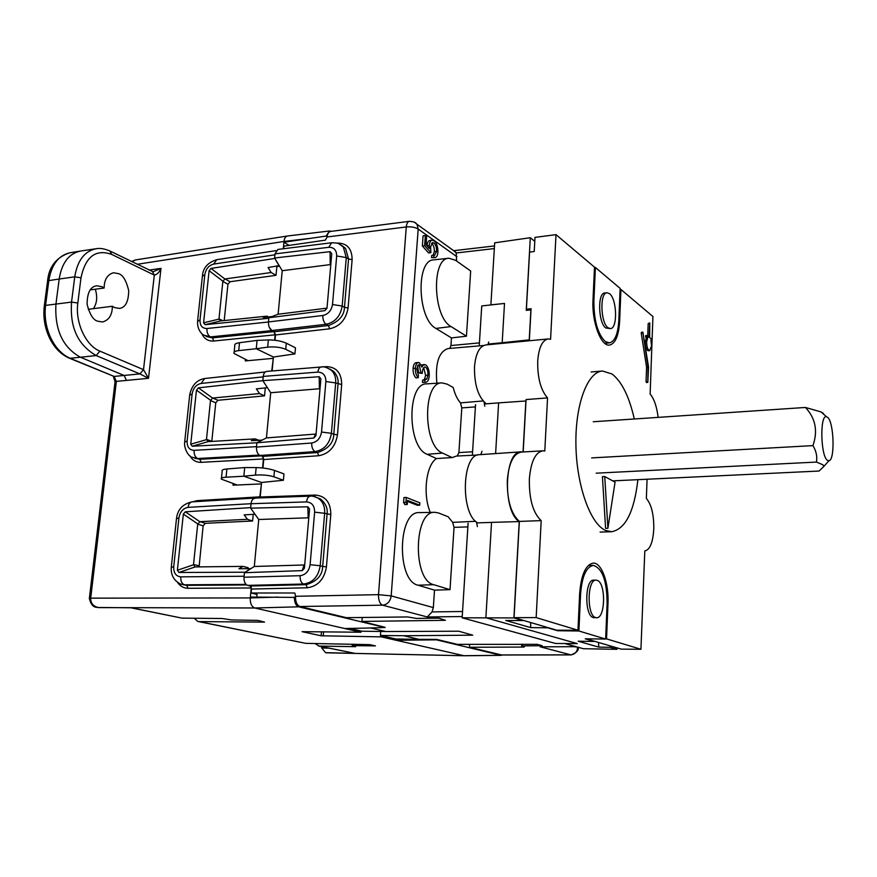 <?xml version="1.0" encoding="UTF-8"?>
<svg xmlns="http://www.w3.org/2000/svg" width="877" height="877" viewBox="0 0 877 877"><rect width="100%" height="100%" fill="white"/><g stroke="black" fill="none" stroke-linecap="round" stroke-linejoin="round"><path stroke-width="1.32" d="M617.068 647.895L617.013 649.32L610.129 647.314L598.739 647.116L578.162 641.219L594.2 641.438L585.222 638.807L605.645 639.059L578.908 630.991L557.695 630.738L547.719 627.811L530.728 627.614L505.722 620.456L522.999 620.565L513.911 617.901L519.228 521.585C502.378 511.324 504.209 450.559 521.146 451.83L479.522 454.692C461.927 453.519 460.096 513.494 477.625 522.878M519.228 521.585L491.537 522.385L485.88 617.748L577.307 643.608L555.656 643.488L462.157 617.814L513.911 617.901M521.146 451.83L523.054 451.984L525.871 400.975L498.618 402.883L495.615 453.584M503.135 343.269L502.181 342.732L529.357 339.859M605.251 341.515L609.34 342.885C614.81 341.57 617.967 334.148 618.8 320.631L620.138 288.39L595.395 267.474L593.882 300.833C593.861 320.346 597.643 333.907 605.251 341.515M608.068 327.768C600.504 322.911 599.627 292.447 607.037 292.765L609.537 293.696C617.013 299.002 617.781 328.765 610.414 328.579L608.068 327.768M610.414 328.579L605.832 328.009C598.246 323.153 597.358 292.666 604.801 292.995L607.037 292.765M595.615 617.572C586.669 615.654 587.151 579.105 596.075 580.146L597.215 580.355C606.04 582.821 605.492 618.559 596.59 617.726L595.615 617.572M596.59 617.726L593.291 617.594C584.301 615.676 584.806 579.116 593.762 580.157L596.075 580.146M468.099 523.218L462.157 617.814M475.542 404.637L472.363 455.262M529.237 339.805L530.892 309.877L526.244 310.348L530.3 237.711L494.683 242.83L490.879 304.867L504.505 303.442L481.736 305.941L479.291 344.935M504.505 303.442L502.181 342.732L488.281 344.069M476.902 522.911L491.537 522.385M484.641 403.946L498.618 402.883M530.3 237.711L534.784 241.35M594.474 267.595L595.395 267.474M617.013 649.32L583.369 648.717L564.744 643.532M610.195 645.878L610.129 647.314M530.728 627.614L530.585 622.517M578.908 630.991L580.574 594.124L579.609 594.135M605.645 639.059L607.103 603.562C606.983 580.958 602.389 568.241 593.345 565.424C586.242 566.783 581.988 576.353 580.574 594.124M598.739 647.116L598.563 642.468M637.897 479.664C634.192 511.839 625.411 529.193 611.521 531.736L605.503 530.41C590.254 523.766 576.518 485.463 575.915 444.847C575.159 404.209 587.59 371.673 602.532 371.015L612.08 374.03C621.815 381.616 629.226 396.59 634.301 418.987M605.59 528.349L602.422 476.639L604.735 476.529L607.904 528.283L605.59 528.349M607.904 528.283L615.062 482.153L604.735 476.529M827.307 460.25C820.598 455.744 819.776 414.7 826.408 416.696L827.68 417.375C834.049 422.363 835.112 460.578 828.875 460.776L827.307 460.25M823.371 413.396L821.124 411.938L805.426 407.454C815.533 418.274 818.033 431.002 812.935 445.615C816.224 451.041 817.408 456.522 816.465 462.069L822.889 464.788L823.832 466.465L819.074 471.037L612.705 480.87M805.426 407.454L593.258 421.749M812.935 445.615L591.646 457.904M596.174 473.174L816.465 462.069M646.985 335.573L645.647 335.661L645.691 337.141L647.105 337.009L647.062 335.529L649.09 337.119L649.791 322.922L649.638 337.568L651.556 339.114L651.03 340.594M651.501 340.55L650.866 340.035L651.589 345.801L649.682 350.625C647.774 349.967 646.755 347.04 646.634 341.855L647.752 337.535L646.338 337.667L645.22 341.986C645.34 347.171 646.349 350.087 648.267 350.756L649.682 350.625M523.185 451.984L526.068 399.561L547.544 397.917C540.714 390.057 537.437 377.779 537.711 361.072C538.807 347.555 542.282 340.188 548.125 338.95L485.705 344.946C479.478 346.207 475.74 353.453 474.501 366.696C474.238 384.619 478.162 396.996 486.275 403.826M542.863 450.822L521.19 452.104C513.505 453.562 508.89 462.892 507.323 480.103C506.983 500 510.995 513.769 519.359 521.409L541.186 520.631C532.997 512.935 529.05 499.057 529.357 479.006C530.848 461.675 535.354 452.28 542.863 450.822L544.792 451.008L547.544 397.917M647.062 479.226L646.371 498.454C651.425 504.385 653.902 514.503 653.793 528.809C652.97 542.403 649.967 549.791 644.803 550.964L640.934 649.276L606.544 638.884L607.98 603.869C609.044 583.26 601.732 562.541 593.247 563.122C585.683 564.602 581.133 574.819 579.631 593.784L577.965 630.234L536.165 617.594L541.186 520.631M645.691 337.141L646.338 337.667M649.791 322.922L648.18 323.58L647.719 336.023M548.125 338.95L550.581 339.289L555.996 234.641L594.496 267.145L592.995 300.131C591.701 321.848 601.019 346.667 609.482 345.078C615.347 343.696 618.734 335.759 619.633 321.289L620.938 289.487L652.927 316.509L650.131 394.091C654.099 398.706 656.774 406.468 658.134 417.375M646.053 381.539L646.382 382.493L647.807 382.383L647.993 367.024L646.579 367.145L646.053 381.539L647.467 381.418M647.993 367.024L642.852 332.131L641.438 332.273L641.24 333.205L646.579 367.145M647.105 337.009L647.752 337.535M555.996 234.641L535.003 237.382L534.225 251.524L529.587 252.105L526.397 309.219L531.078 308.726L529.313 340.758M536.165 617.594L514.054 617.66L519.359 521.409M577.965 630.234L556.818 630.212L514.054 617.66M606.544 638.884L605.645 638.873M640.934 649.276L621.278 649.133L586.121 638.818M620.938 289.487L620.083 289.585M647.807 382.383L648.563 367.057L642.852 332.131M527.768 310.195L526.397 309.219M259.998 497.906L260.195 497.007L315.325 495.067C325.553 495.943 330.717 502.444 330.804 514.558L326.441 566.849C324.282 579.258 317.912 586.242 307.334 587.776L251.491 589.048L251.118 593.005L257.06 594.442L256.818 597.073M251.491 589.048L250.153 586.011L306.04 584.674C316.805 581.583 322.352 575.509 322.67 566.454L326.441 566.849M244.014 577.23L300.098 575.707C305.635 574.884 308.967 571.223 310.107 564.711L314.624 512.157C314.602 505.799 311.905 502.389 306.544 501.907C307.027 498.377 308.287 496.47 310.315 496.152L254.977 498.081C252.806 498.487 251.491 500.361 251.052 503.727L250.636 508.145L258.737 519.491L254.308 566.476L244.442 572.714L244.014 577.23C243.883 581.561 245.089 584.279 247.621 585.376L250.153 586.011M237.152 485.003L221.366 479.127C220.763 478.075 222.32 477.428 226.058 477.209L243.85 476.211L261.565 482.482L260.195 497.007M322.341 366.959L326.397 366.63C336.472 367.003 341.559 372.977 341.679 384.575L337.481 434.828C335.387 446.81 329.127 453.782 318.713 455.733L263.736 459.537L262.936 468.011M263.736 459.537L262.431 456.413L317.452 452.543C328.053 449.09 333.49 443.028 333.786 434.345L337.481 434.828M256.479 447.095L311.697 443.017C317.145 441.975 320.423 438.314 321.53 432.032L325.871 381.539C325.838 375.455 323.175 372.308 317.902 372.1C318.296 369.02 319.381 367.32 321.157 367.003L266.641 371.399C264.733 371.815 263.604 373.492 263.253 376.408L262.848 380.662L270.708 392.721L266.444 437.919L256.895 442.753L256.479 447.095C256.358 451.304 257.531 454.1 259.976 455.481L262.431 456.413M248.081 360.666L234.016 353.442C233.468 351.973 235.036 351.03 238.708 350.614L256.259 348.728L273.427 357.027L272.1 370.949M336.878 243.104L337.053 243.093C346.963 242.995 351.984 248.498 352.126 259.603L348.081 307.926C346.053 319.491 339.903 326.452 329.664 328.809L275.51 334.948L275.005 340.243M275.51 334.948L274.249 331.747L328.437 325.531C338.862 321.738 344.201 315.687 344.475 307.356L348.081 307.926M268.472 321.936L322.846 315.49C328.206 314.24 331.429 310.579 332.504 304.527L336.68 255.974C336.636 250.153 334.005 247.259 328.809 247.292L331.616 242.765L277.899 249.441L274.994 253.902L274.6 257.991L282.23 270.708L278.119 314.218L268.877 317.759L268.472 321.936C268.362 326.014 269.491 328.875 271.87 330.53L274.249 331.747M294.913 593.148L295.527 596.294L378.502 594.661L406.27 226.957C406.643 223.569 407.695 221.695 409.449 221.311L330.497 231.451C328.546 231.966 327.417 233.808 327.099 236.976L325.411 240.134L283.907 246.152L283.655 248.728M380.432 635.452L395.801 638.982L418.998 639.344L403.672 635.737L380.432 635.452L380.728 631.473M349.813 628.425L362.004 631.221L385.825 631.539L370.631 627.954M294.332 592.995L251.118 593.005M244.442 572.714L302.258 570.609L304.056 564.974L254.308 566.476M308.792 517.803L258.737 519.491M304.056 564.974L304.703 564.843M308.167 517.726L307.827 506.796L250.636 508.145M273.898 476.803L274.49 470.412L283.973 473.92L283.392 480.256L273.898 476.803C268.669 475.202 262.508 474.632 255.448 475.093L243.85 476.211L244.694 467.551L226.88 468.998C223.142 469.316 221.574 470.039 222.166 471.168L221.464 478.162M258.879 440.287L255.185 438.873L208.079 441.635L192.249 446.24L256.895 442.786L313.813 438.04L315.446 434.071L266.444 437.919M320.006 388.708L270.708 392.721M315.446 434.071L316.082 433.918M319.403 388.654L319.162 376.726L262.848 380.662L198.421 387.842L212.585 398.059L210.502 400.548L206.49 439.366L208.079 441.635M257.071 340.397L268.362 339.936C275.246 339.903 281.221 340.978 286.297 343.181L295.472 347.807L294.924 353.891L285.727 349.32C280.64 347.215 274.622 346.492 267.671 347.149L256.259 348.728L257.071 340.397L239.509 342.721C235.814 343.225 234.247 344.244 234.784 345.779L234.159 352.083M268.877 317.759L324.928 310.633L326.397 308.211L278.119 314.218M330.804 264.536L282.23 270.708M326.397 308.211L327.022 308.024M330.201 264.514L330.07 251.666L274.6 257.991M362.223 617.485L361.916 621.431L445.406 620.313L438.873 618.153L416.378 618.406L407.575 616.948L346.316 617.671L299.879 606.511C296.843 605.196 295.396 601.786 295.527 596.294M294.924 353.891L273.427 357.027M283.392 480.256L261.565 482.482M307.827 506.796L309.559 509.011L304.407 568.23L302.258 570.609M274.49 470.412C269.272 468.724 263.166 467.781 256.161 467.584L244.694 467.551M319.162 376.726L320.872 378.765L315.928 435.672L313.813 438.04M330.07 251.666L331.758 253.541L327 308.265L324.928 310.633M418.998 639.344L436.669 639.399L457.323 644.365L537.119 644.332L542.205 645.702L522.506 645.911L521.683 646.042L524.205 647.062L469.436 647.27L469.612 644.332M403.672 635.737L472.747 635.178L458.792 631.221L385.825 631.539M361.916 621.431L385.113 627.329M469.436 647.27L501.71 654.987L571.037 654.911L540.199 646.809L576.09 646.689M322.846 315.49C322.758 319.666 323.854 322.593 326.145 324.282C335.091 322.254 340.429 316.18 342.173 306.04L344.475 307.356L348.553 259.011L345.56 248.41L341.679 245.483M300.098 575.707C300 580.157 301.162 582.931 303.595 584.027C312.837 582.734 318.373 576.638 320.215 565.753L322.67 566.454L327.077 514.141C327.877 508.419 325.685 503.376 320.511 498.991L314.481 496.612M311.697 443.017C311.609 447.325 312.738 450.186 315.095 451.589C324.183 449.912 329.62 443.817 331.407 433.315L333.786 434.345L338.018 384.071C338.632 379.555 337.163 375.323 333.622 371.388L329.642 369.031M314.624 512.157L324.643 513.297C325.005 506.446 322.824 501.392 318.099 498.136C314.163 496.404 311.576 495.746 310.315 496.152M325.871 381.539L335.672 382.92C336.012 377.57 334.554 373.339 331.287 370.215L327.066 367.781M336.68 255.974L346.272 257.575L343.291 246.963L339.026 243.883M481.999 451.249L480.804 454.604M476.518 522.078L477.384 526.595M488.708 342.019L487.919 344.738M484.093 402.061L484.762 406.237M453.716 250.712L456.215 252.971L494.332 248.575M456.621 261.039L456.215 252.971M462.234 616.553L427.285 616.969L432.043 611.916L433.337 607.586L434.51 590.133L418.033 585.211C396.294 580.848 397.73 510.765 419.338 512.606L434.871 512.311L438.5 512.968L448.224 516.783L452.642 522.352L475.652 521.311M430.311 512.398C422.561 494.672 426.09 464.92 436.472 458.561L427.154 454.308C407.125 447.259 406.764 382.931 426.65 383.874L441.964 382.887L447.182 384.159L453.19 387.481C454.889 394.179 457.323 399.32 460.491 402.883L483.084 400.953M436.878 383.216C435.113 363.188 438.829 351.633 448.048 348.564L483.589 345.505M449.758 348.421L450.942 345.549L451.458 337.919L435.935 328.426C417.419 319.118 415.643 259.647 433.819 259.855L448.925 258.244L455.525 260.261L470.675 271.015L466.454 336.198L451.063 326.573C432.953 317.255 431.144 257.991 448.925 258.244M430.87 252.675L428.612 252.971L422.341 245.955L423.076 235.858L425.345 235.551L426.66 236.494L426.058 244.858L429.357 248.564L429.313 245.494C429.577 242.293 430.519 240.506 432.12 240.134L434.038 240.769C436.757 243.126 438.051 247.007 437.886 252.412C437.612 255.547 436.669 257.268 435.069 257.586L433.797 257.356L433.951 255.163L434.663 255.229L436.603 251.37C436.691 247.467 435.77 244.65 433.83 242.918L432.602 242.523L430.596 246.821L430.87 252.675L424.611 245.648L422.341 245.955M427.044 245.966L427.055 245.801C427.318 242.6 428.261 240.813 429.862 240.441L432.12 240.134M435.069 257.586L431.539 257.641L431.703 255.448L433.951 255.163M433.008 255.284L434.356 251.666C434.444 247.763 433.523 244.957 431.583 243.214L433.83 242.918M424.095 367.277L424.841 366.97C423.24 367.704 422.374 369.864 422.254 373.427L418.603 372.878L417.529 365.753M418.099 365.051L419.206 364.942L418.636 364.81L416.75 368.932L418.417 375.4L418.252 377.702L415.95 377.899C413.889 375.794 412.935 372.626 413.078 368.417C413.374 364.996 414.382 363.078 416.093 362.639L419.381 362.661L421.881 367.145L423.196 365.018L425.63 364.81C428.228 366.915 429.423 370.609 429.215 375.893C428.886 379.884 427.691 382.021 425.619 382.295L424.775 382.251L424.939 379.971L426.88 378.963L427.888 375.115C428.129 371.431 427.362 368.768 425.586 367.145M421.223 365.007L424.369 364.503M425.619 382.295L422.484 382.438L422.648 380.169L424.939 379.971M423.131 380.125L424.6 379.16L425.597 375.312L423.712 367.66M419.688 505.185L407.531 500.405L407.235 504.505L404.889 504.604L403.584 502.488L403.946 497.555L406.292 497.456L419.853 502.828L419.688 505.185L417.375 505.284L407.454 501.392M477.68 455.02L456.555 456.051L452.115 457.564L436.472 458.561M451.458 337.919L466.454 336.198M434.51 590.133L450.011 589.662L454.045 527.351L452.642 522.352M450.011 589.662L433.666 584.674C412.398 580.311 413.736 510.469 434.871 512.311M452.115 457.564L442.534 453.091C422.933 446.031 422.517 381.923 441.964 382.887M434.356 251.666L436.603 251.37M431.539 257.641L433.797 257.356M427.055 245.801L429.313 245.494M424.611 245.648L425.345 235.551M418.603 372.878L420.905 372.681L419.206 364.942M422.254 373.427L420.905 372.681M425.597 375.312L427.888 375.115M424.6 379.16L426.88 378.963M422.484 382.438L424.775 382.251M421.3 365.194L423.196 365.018M413.078 368.417L415.38 368.208C415.676 364.788 416.685 362.859 418.395 362.42M418.252 377.702C416.202 375.586 415.249 372.418 415.38 368.208M403.584 502.488L405.93 502.389L406.292 497.456M407.235 504.505L405.93 502.389M457.18 456.018L458.901 452.576L461.795 407.893L460.491 402.883M88.204 309.307L112.377 306.27C112.267 314.942 108.978 320.182 102.51 321.98L97.665 321.179C93.269 320.094 89.75 314.481 87.108 304.352C87.152 292.841 90.331 286.647 96.667 285.781L101.885 286.68L104.133 288.04L90.123 289.903M95.308 289.213C97.621 296.886 96.974 303.376 93.39 308.649M104.133 288.04C104.242 279.631 107.356 274.534 113.484 272.747L118.658 273.679C122.923 274.961 126.277 280.574 128.7 290.528C128.568 301.688 125.466 307.652 119.404 308.408L114.591 307.586L112.377 306.27M502.302 654.987L500.942 655.305L436.461 639.837L396.24 640.287L464.163 655.755L326.266 652.806M283.304 248.772L283.918 242.227L326.134 236.066L329.489 230.991L331.188 231.364M326.134 236.066L327.132 236.702M295.472 597.401L250.362 597.062L251.217 587.963L188.073 588.292C183.786 588.226 180.311 586.329 177.647 582.591M278.009 597.094L250.274 597.928C250.044 603.244 251.524 606.588 254.725 607.98L344.738 628.524L368.318 628.031L385.102 627.526L298.739 606.818C295.933 605.897 294.475 602.663 294.354 597.116M265.282 387.897L264.525 395.845L217.935 400.285L215.764 402.795L211.795 441.416M253.234 514.339L252.598 520.993L205.339 523.328L203.124 525.838L199.101 566.882M244.475 572.692L250.373 568.691L238.961 568.756L242.918 566.389L248.147 567.693L248.048 568.702M279.5 266.159L276.858 266.531L276.014 275.334L230.081 281.725L227.943 284.225L224.205 320.576M329.489 230.991L287.459 235.99C285.551 236.406 284.389 238.226 283.995 241.449L283.918 242.227L289.147 245.385M212.585 398.059L259.537 393.576L264.525 395.845M267.419 387.667L256.347 388.873L259.537 393.576M271.738 370.982L273.273 358.54M245.428 359.417L245.275 360.929L272.933 358.375M206.139 336.461L212.486 337.886L210.403 336.911L271.892 330.585L269.272 327.307M271.892 330.585L273.898 331.605L275.159 334.817L213.791 341.01C208.287 341.361 204.319 338.95 201.863 333.775M274.654 340.199L275.159 334.817M268.505 316.926L266.981 316.148L220.544 320.949L218.965 319.118L203.585 322.813L209.11 270.697L211.028 268.428L224.885 278.974L222.846 281.44L218.965 319.118M271.98 316.575L263.253 317.452L266.981 316.148M224.885 278.974L271.168 272.517L276.014 275.334M279.16 265.599L268.077 267.562L271.168 272.517M279.138 265.863L274.622 258.035M251.206 587.086L251.217 587.963M242.918 566.389L195.132 566.926L178.919 572.473L244.53 572.221M203.124 525.838L197.709 524.172L193.532 564.492L194.782 566.838M197.709 524.172L199.967 521.662L247.446 519.305L252.598 520.993M254.977 514.229L244.168 514.898L247.446 519.305M192.403 501.83L197.182 500.646L259.833 496.842L261.412 484.06M259.833 496.842L259.57 497.917M252.894 499.101L255.404 498.059M233.15 483.622L232.997 485.189L261.061 483.929M263.155 457.027L263.418 458.945L201.173 462.332C196.24 462.453 192.469 460.261 189.86 455.755M262.563 467.967L263.418 458.945M255.185 438.873L251.337 440.692L262.124 440.111M97.522 607.476L131.243 607.783L181.988 618.132L222.21 618.504L231.55 619.94L257.893 620.401L264.536 622.111L199.057 621.607L305.733 643.345L369.688 644.639L375.455 645.9L352.861 645.625L355.656 646.689L319.162 646.086L314.931 643.51M318.669 646.053L354.845 653.354L325.52 652.652L321.76 648.015L321.497 646.623M396.327 638.993L396.24 640.287L381.254 636.866L321.135 635.792L302.105 631.67L360.962 632.229L344.738 628.524M419.14 639.958L419.184 639.344M287.459 235.99L135.661 259.899L131.868 261.708M192.249 446.24L190.737 444.211L196.459 390.122L198.421 387.842M89.377 598.3L115.008 382.131L116.356 381.385L114.109 376.43L139.903 373.909L148.509 378.294L116.356 381.385L90.704 598.158L250.274 597.928L250.362 597.062M209.208 378.031L265.205 371.98M220.544 320.96L205.086 324.687L268.822 318.274M274.589 258.463L211.028 268.428M178.919 572.473L177.384 570.28L183.337 514.097L185.321 511.817L199.813 521.683M250.679 507.619L185.321 511.817M305.733 643.345L198.531 621.574M199.057 621.607L197.72 621.409L194.299 618.241M181.988 618.132L130.837 607.783M89.311 598.399L90.693 598.224C90.616 603.244 93.247 606.369 98.597 607.608L96.7 607.301M360.962 632.229L361.061 631.001M381.254 636.866L381.342 635.661M326.025 652.762L326.759 652.861M149.046 270.083L160.984 268.384L148.509 378.294L143.51 369.655L154.319 275.104C156.928 274.665 159.143 272.418 160.984 268.384L152.817 271.925M194.749 458.265L199.835 459.285L201.173 462.332M183.129 584.729L186.691 585.332L188.073 588.292M205.086 324.687L203.585 322.813M44.321 305.843L47.511 281.55L48.816 280.607C51.535 264.448 58.693 255.152 70.281 252.729L80.015 251.129M49.353 337.623C54.067 347.391 60.535 354.155 68.735 357.926L70.171 358.265C62.135 354.779 55.646 347.95 50.691 337.766C45.966 327.351 44.256 316.553 45.571 305.382L48.816 280.607L59.187 279.007C61.839 262.782 68.943 253.464 80.509 251.052L96.262 248.706C84.62 251.041 77.439 260.425 74.742 276.847L80.991 277.801C85.497 256.61 95.725 248.816 111.675 254.407L154.319 275.104L152.576 271.804M263.21 376.869L201.129 383.446C196.229 384.532 193.225 388.04 192.129 393.959L187.119 440.978L184.663 442.118C183.874 448.772 188.544 456.457 192.052 457.224L197.687 458.518L259.241 455.086M99.923 351.151L96.174 355.558L139.903 373.909L143.51 369.655L99.923 351.151C85.847 345.681 75.027 322.561 77.823 303.014L80.991 277.801M206.917 328.524C206.742 332.526 207.904 335.321 210.403 336.911L203.267 334.937C199.232 331.692 197.325 327.198 197.555 321.453L200.011 319.886C199.868 325.575 202.17 328.458 206.917 328.524L268.472 321.991M246.656 584.948L186.691 585.332L180.859 584.192M77.823 303.014L71.541 302.094C70.39 320.291 73.087 342.118 96.174 355.558L80.454 357.235C62.727 347.424 54.56 329.719 55.942 304.1L59.187 279.007L74.742 276.847L71.541 302.094L45.571 305.382L44.267 306.259M592.962 300.932L593.882 300.833M649.583 323.449L648.18 323.58M607.98 603.869L607.092 603.88M619.633 321.289L618.767 321.377M642.666 333.063L641.24 333.205M427.285 616.969L382.646 605.174C379.796 603.847 378.425 600.339 378.502 594.661L391.186 595.9L418.186 229.04C415.095 227.22 411.116 226.518 406.27 226.957L327.099 236.976M306.544 501.907L251.052 503.727M226.88 468.998L226.058 477.209M317.902 372.1L263.253 376.408M239.509 342.721L238.708 350.614M328.809 247.292L274.994 253.902M501.37 654.944L570.719 654.867C574.742 654.439 577.055 652.017 577.658 647.61L578.173 648.059M540.199 646.809L576.003 646.667M433.337 607.586L391.186 595.9C390.298 601.458 387.459 604.549 382.646 605.174L299.879 606.511M271.87 330.53L326.145 324.282L328.437 325.531L329.664 328.809M332.504 304.527L342.173 306.04L346.272 257.575L348.553 259.011L352.126 259.603M247.621 585.376L303.595 584.027L306.04 584.674L307.334 587.776M310.107 564.711L320.215 565.753L324.643 513.297L330.804 514.558M314.777 496.689L315.325 495.067M259.976 455.481L315.095 451.589L317.452 452.543L318.713 455.733M321.53 432.032L331.407 433.315L335.672 382.92L341.679 384.575M326.211 367.507L326.397 366.63M255.448 475.093L256.161 467.584M267.671 347.149L268.362 339.936M285.727 349.32L286.297 343.181M414.514 222.276L417.013 224.293L418.186 229.04L456.917 256.742M577.68 647.138L574.369 646.7M462.552 611.499L432.043 611.916M522.506 645.911L522.593 644.189M479.423 342.885L450.942 345.549M454.045 527.351L467.858 526.902M433.666 584.674L418.033 585.211M435.935 328.426L451.063 326.573M427.154 454.308L442.534 453.091M458.901 452.576L472.582 451.787M475.4 406.906L461.795 407.893M298.739 606.818L254.725 607.98L98.641 607.608M326.65 652.817L463.801 655.711L500.942 655.305M137.185 264.295L283.995 241.449L310.469 238.347M206.49 439.366L211.806 441.295M215.764 402.795L210.502 400.548M212.727 398.037L217.935 400.285M218.965 318.844L222.857 320.719M227.943 284.225L222.846 281.44M225.027 278.941L230.081 281.725M193.532 564.492L199.013 565.808M199.967 521.662L205.339 523.328M319.162 646.086L354.845 653.354M196.459 390.122L210.557 400.274M206.49 439.64L190.737 444.211M209.11 270.697L222.89 281.177M183.337 514.097L197.753 523.887M193.532 564.777L177.384 570.28M352.861 645.625L352.971 644.189M321.135 635.792L321.475 631.791M323.591 631.813L323.24 635.989M328.93 648.136L321.76 648.015M187.119 440.978C186.954 446.908 189.279 450.033 194.091 450.339L256.522 446.645M69.447 358.222L114.109 376.43L70.171 358.265L80.454 357.235L124.194 375.509L126.452 380.497M273.898 331.605L212.486 337.886L213.791 341.01M194.091 450.339C193.905 454.461 195.111 457.191 197.687 458.518L199.835 459.285L261.039 455.887M196.974 501.556L197.182 500.646M274.907 254.823L213.703 264.076C208.858 265.358 205.909 268.855 204.834 274.589L200.011 319.886M251.063 503.694L188.084 507.366C183.107 508.254 180.059 511.762 178.93 517.879L173.734 566.717C173.547 572.9 175.893 576.277 180.772 576.858L244.113 576.233M90.693 598.224L89.355 598.509C90.78 604.319 93.247 607.257 96.744 607.312M44.267 306.27C43.05 316.948 44.683 327.274 49.167 337.239L50.691 337.766M192.129 393.959L189.673 395.264L184.718 441.58M201.129 383.446L204.604 378.524C196.777 379.949 191.811 385.321 189.728 394.661M180.772 576.858C180.585 581.111 181.813 583.753 184.477 584.806L246.009 584.4M204.834 274.589L202.379 276.299L197.632 320.73M213.703 264.076L216.685 259.702L276.08 250.625M173.734 566.717L171.278 567.386C170.796 575.202 173.986 580.804 180.848 584.192M178.93 517.879L176.474 518.735L171.311 567.046M188.084 507.366C188.522 504.122 189.87 502.28 192.118 501.852L254.966 498.048M109.899 250.986L111.675 254.407M609.34 342.885L604.801 343.345M593.345 565.424L588.281 565.479M602.532 371.015L591.142 371.969M611.521 531.736L600.098 532.087M826.408 416.696L821.124 411.938M828.875 460.776L823.832 466.465M651.589 340.583L651.041 340.627M647.062 335.529L645.647 335.661M331.616 242.765C339.706 243.072 338.533 243.302 343.291 246.963L345.56 248.41L341.887 245.571M333.622 371.388L329.818 369.085M321.157 367.003C323.196 366.169 326.573 367.244 331.287 370.215L333.611 371.377M494.496 245.944L453.694 250.69M455.788 252.203L417.013 224.293C415.753 223.657 416.871 221.936 409.449 221.311M571.037 654.911C576.485 652.762 578.864 650.394 578.184 647.807L578.206 647.281M521.782 644.189L521.683 645.987M501.293 655.349L464.163 655.755M352.225 645.669L352.335 644.178M131.517 261.532L135.453 259.932M47.566 281.1C48.838 266.915 56.128 257.498 69.458 252.872M115.051 381.791L113.341 376.365M265.172 372.012L204.604 378.524M153.289 271.881L110.677 251.37C105.152 248.827 100.351 247.939 96.262 248.706M202.455 275.531C203.124 267.792 207.871 262.508 216.685 259.702M176.518 518.318C177.68 509.373 182.876 503.88 192.118 501.852"/></g></svg>
